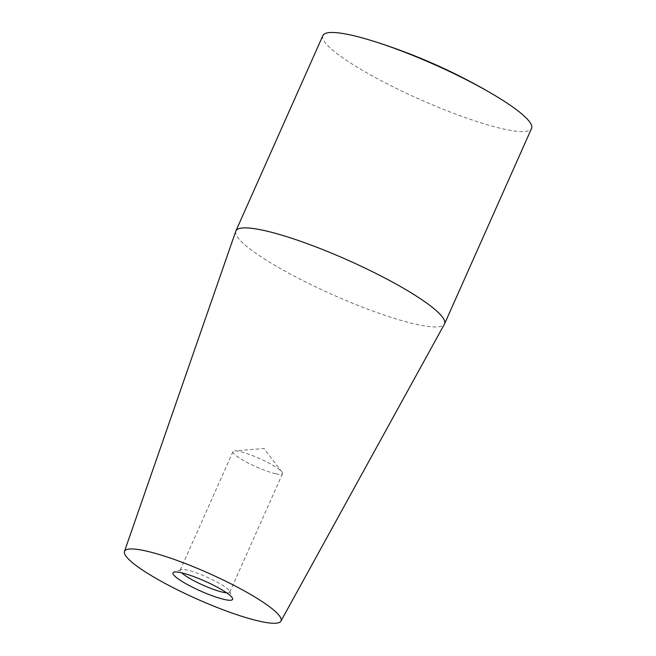 <?xml version="1.0" encoding="UTF-8"?>
<svg xmlns="http://www.w3.org/2000/svg" width="656" height="656" viewBox="0 0 656 656"><rect width="100%" height="100%" fill="white"/><g stroke="black" fill="none" stroke-linecap="round" stroke-linejoin="round"><path stroke-width="0.49" stroke-dasharray="3.28 2.46" d="M275.84 473.78A27.109 4.477 -156 0 0 282.523 473.665A27.109 4.477 -156 0 0 281.982 472A27.109 4.477 -156 0 0 259.579 458.544A27.109 4.477 -156 0 0 234.577 450.893A27.109 4.477 -156 0 0 232.987 451.607A27.109 4.477 -156 0 0 247.763 462.808A27.109 4.477 -156 0 0 275.84 473.78M226.664 592.86A27.109 4.477 -156 0 0 229.756 592.163A27.109 4.477 -156 0 0 229.715 591.318A27.109 4.477 -156 0 0 206.812 577.042A27.109 4.477 -156 0 0 180.884 569.58A27.109 4.477 -156 0 0 180.228 570.113A27.109 4.477 -156 0 0 181.778 572.877M322.883 35.572A114.201 18.876 -156 0 0 355.536 66.158A114.201 18.876 -156 0 0 503.414 128.961A114.201 18.876 -156 0 0 531.54 128.478M235.791 231.215A114.201 18.876 -156 0 0 268.542 261.555A114.201 18.876 -156 0 0 377.487 312.732A114.201 18.876 -156 0 0 444.432 324.105M281.982 472L264.032 448.532L234.577 450.893M229.756 592.163L282.523 473.665M180.228 570.113L232.987 451.607M180.884 569.58L173.758 572.196M229.715 591.318L232.536 598.37"/><path stroke-width="0.98" d="M181.778 572.877A27.109 4.477 -156 0 0 223.081 592.278A27.109 4.477 -156 0 0 226.664 592.86M224.549 599.518A32.628 5.396 -156 0 0 232.536 598.37A32.628 5.396 -156 0 0 204.975 581.183A32.628 5.396 -156 0 0 173.758 572.196A32.628 5.396 -156 0 0 188.493 585.127A32.628 5.396 -156 0 0 224.549 599.518M149.019 574.213A85.657 14.153 -156 0 0 230.732 612.589A85.657 14.153 -156 0 0 280.94 621.125A85.657 14.153 -156 0 0 208.534 573.18A85.657 14.153 -156 0 0 124.46 551.458A85.657 14.153 -156 0 0 149.019 574.213M280.94 621.125L444.432 324.105A114.201 18.876 -156 0 0 444.547 323.875L531.54 128.478A114.201 18.876 -156 0 0 493.082 94.382A114.201 18.876 -156 0 0 373.953 41.344A114.201 18.876 -156 0 0 322.883 35.572L235.881 230.969A114.201 18.876 -156 0 0 235.791 231.215L124.46 551.458M444.547 323.875A114.201 18.876 -156 0 0 347.893 260.178A114.201 18.876 -156 0 0 235.881 230.969M493.082 94.382A571.023 571.023 0 0 0 373.953 41.344"/></g></svg>
